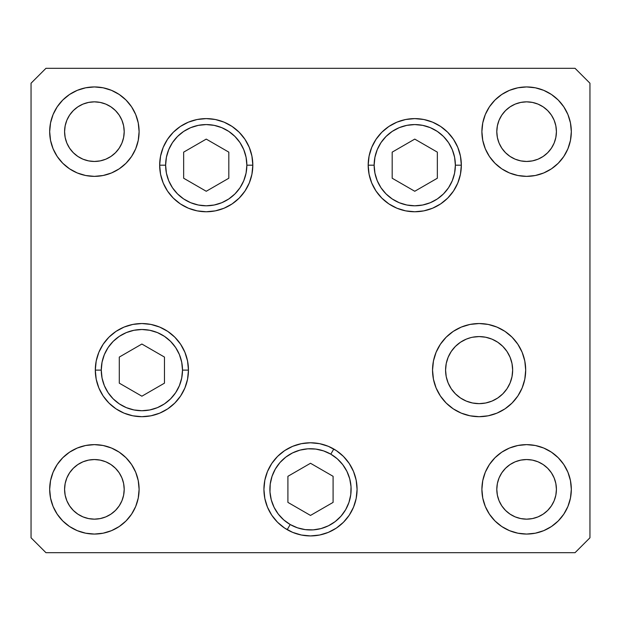 <?xml version="1.0" encoding="UTF-8"?>
<svg xmlns="http://www.w3.org/2000/svg" width="621" height="621" viewBox="0 0 621 621"><rect width="100%" height="100%" fill="white"/><g stroke="black" fill="none" stroke-linecap="round" stroke-linejoin="round"><path stroke-width="0.93" d="M472.581 337.226L479.117 336.582L485.661 337.226L491.956 339.136L497.747 342.233L502.831 346.402L507 351.486L510.097 357.285L512.007 363.572L512.651 370.116L512.007 363.572L512.651 370.116L512.007 376.66L512.651 370.116L512.007 376.66L510.097 382.947L507 388.746L502.831 393.83L497.747 397.999L491.956 401.096L485.661 403.006L479.117 403.65L472.581 403.006L479.117 403.65L485.661 403.006L479.117 403.65L472.581 403.006L466.286 401.096L460.487 397.999L455.41 393.83L451.234 388.746L448.137 382.947L446.227 376.66L445.583 370.116L446.227 363.572L448.137 357.285L451.234 351.486L455.41 346.402L460.487 342.233L466.286 339.136L470.726 337.653M510.097 357.285L509.321 355.546M374.145 165.186A40.613 40.613 0 0 1 414.758 124.573A40.613 40.613 0 0 1 455.372 165.186L461.333 165.186L455.372 165.186L454.595 173.112L452.282 180.727L448.533 187.752L443.479 193.907L437.324 198.953L430.306 202.71L422.684 205.015L414.758 205.799L406.84 205.015L399.218 202.71L392.2 198.953L386.045 193.907L380.991 187.752L377.242 180.727L374.929 173.112L374.145 165.186L374.929 157.26L377.242 149.645L380.991 142.62L386.045 136.465L392.2 131.419L399.218 127.662L406.84 125.357L414.758 124.573L422.684 125.357L430.306 127.662L437.324 131.419L443.479 136.465L448.533 142.62L452.282 149.645L454.595 157.26L455.372 165.186A40.613 40.613 0 0 1 414.758 205.799A40.613 40.613 0 0 1 374.145 165.186L368.183 165.186L374.145 165.186M392.177 152.145L392.177 178.227L414.758 191.268L437.347 178.227L437.347 152.145L414.758 139.104L392.177 152.145L414.758 139.104L437.347 152.145L437.347 178.227L414.758 191.268L392.177 178.227L392.177 152.145M246.855 165.186A40.613 40.613 0 0 1 206.242 205.799A40.613 40.613 0 0 1 165.628 165.186L159.667 165.186L165.628 165.186L166.405 157.26L168.718 149.645L172.467 142.62L177.521 136.465L183.676 131.419L190.694 127.662L198.316 125.357L206.242 124.573L214.16 125.357L221.782 127.662L228.8 131.419L234.955 136.465L240.009 142.62L243.758 149.645L246.071 157.26L246.855 165.186L246.071 173.112L243.758 180.727L240.009 187.752L234.955 193.907L228.8 198.953L221.782 202.71L214.16 205.015L206.242 205.799L198.316 205.015L190.694 202.71L183.676 198.953L177.521 193.907L172.467 187.752L168.718 180.727L166.405 173.112L165.628 165.186A40.613 40.613 0 0 1 206.242 124.573A40.613 40.613 0 0 1 246.855 165.186L252.817 165.186L246.855 165.186M228.823 178.227L228.823 152.145L206.242 139.104L183.653 152.145L183.653 178.227L206.242 191.268L228.823 178.227L206.242 191.268L183.653 178.227L183.653 152.145L206.242 139.104L228.823 152.145L228.823 178.227M101.27 370.116A40.613 40.613 0 0 1 141.883 329.503A40.613 40.613 0 0 1 182.496 370.116L188.458 370.116L182.496 370.116L181.712 378.042L179.399 385.657L175.65 392.682L170.596 398.837L164.441 403.883L157.424 407.64L149.801 409.945L141.883 410.729L133.957 409.945L126.335 407.64L119.317 403.883L113.162 398.837L108.108 392.682L104.359 385.657L102.046 378.042L101.27 370.116L102.046 362.19L104.359 354.575L108.108 347.55L113.162 341.395L119.317 336.349L126.335 332.592L133.957 330.287L141.883 329.503L149.801 330.287L157.424 332.592L164.441 336.349L170.596 341.395L175.65 347.55L179.399 354.575L181.712 362.19L182.496 370.116A40.613 40.613 0 0 1 141.883 410.729A40.613 40.613 0 0 1 101.27 370.116L95.308 370.116L101.27 370.116M119.294 357.075L119.294 383.157L141.883 396.198L164.472 383.157L164.472 357.075L141.883 344.034L119.294 357.075L141.883 344.034L164.472 357.075L164.472 383.157L141.883 396.198L119.294 383.157L119.294 357.075M310.453 535.923A46.575 46.575 0 0 1 287.212 529.682L290.193 524.52A40.613 40.613 0 0 1 275.328 469.041A40.613 40.613 0 0 1 330.807 454.176L333.788 449.014A46.575 46.575 0 0 1 336.349 450.605M263.925 489.309A46.575 46.575 0 0 1 277.54 456.443M277.595 456.381A46.575 46.575 0 0 1 284.597 450.644M284.651 450.605A46.575 46.575 0 0 1 301.41 443.666L310.5 442.773L319.59 443.666A46.575 46.575 0 0 1 333.788 449.014L330.807 454.176L337.281 458.81L342.722 464.624L346.922 471.386L349.732 478.838L351.028 486.693L350.764 494.65L348.955 502.405L345.672 509.655L341.038 516.129L335.224 521.57L328.462 525.77L321.01 528.58L313.155 529.876L305.198 529.612L297.443 527.803L290.193 524.52L283.719 519.886L278.278 514.072L274.078 507.31L271.268 499.858L269.972 492.003L270.236 484.046L272.045 476.291L275.328 469.041L279.962 462.567L285.776 457.126L292.538 452.926L299.99 450.116L307.845 448.82L315.802 449.084L323.557 450.893L330.807 454.176A40.613 40.613 0 0 1 345.672 509.655A40.613 40.613 0 0 1 290.193 524.52L287.212 529.682M336.403 450.644A46.575 46.575 0 0 1 343.405 456.381M343.46 456.443A46.575 46.575 0 0 1 357.075 489.309M357.075 489.395A46.575 46.575 0 0 1 336.419 528.044M336.334 528.106A46.575 46.575 0 0 1 319.613 535.023M319.559 535.03A46.575 46.575 0 0 1 310.547 535.923M287.911 502.389L310.5 515.43L333.089 502.389L333.089 476.307L310.5 463.266L287.911 476.307L287.911 502.389L287.911 476.307L310.5 463.266L333.089 476.307L333.089 502.389L310.5 515.43L287.911 502.389M512.651 370.116A33.534 33.534 0 0 1 479.117 403.65A33.534 33.534 0 0 1 445.583 370.116A33.534 33.534 0 0 1 479.117 336.582A33.534 33.534 0 0 1 512.651 370.116M252.817 165.186A46.575 46.575 0 0 1 206.242 211.761A46.575 46.575 0 0 1 159.667 165.186L160.56 156.096L163.207 147.363L167.515 139.314L173.306 132.25L180.362 126.459L188.411 122.158L197.152 119.504L206.242 118.611L215.324 119.504L224.065 122.158L232.114 126.459L239.17 132.25L244.961 139.314L249.269 147.363L251.916 156.096L252.817 165.186L251.916 174.276L249.269 183.009L244.961 191.058L239.17 198.122L232.114 203.913L224.065 208.214L215.324 210.868L206.242 211.761L197.152 210.868L188.411 208.214L180.362 203.913L173.306 198.122L167.515 191.058L163.207 183.009L160.56 174.276L159.667 165.186A46.575 46.575 0 0 1 206.242 118.611A46.575 46.575 0 0 1 252.817 165.186M461.333 165.186A46.575 46.575 0 0 1 414.758 211.761A46.575 46.575 0 0 1 368.183 165.186L369.084 156.096L371.731 147.363L376.039 139.314L381.83 132.25L388.886 126.459L396.935 122.158L405.676 119.504L414.758 118.611L423.848 119.504L432.589 122.158L440.638 126.459L447.694 132.25L453.485 139.314L457.793 147.363L460.44 156.096L461.333 165.186L460.44 174.276L457.793 183.009L453.485 191.058L447.694 198.122L440.638 203.913L432.589 208.214L423.848 210.868L414.758 211.761L405.676 210.868L396.935 208.214L388.886 203.913L381.83 198.122L376.039 191.058L371.731 183.009L369.084 174.276L368.183 165.186A46.575 46.575 0 0 1 414.758 118.611A46.575 46.575 0 0 1 461.333 165.186L460.44 174.276M525.692 370.116A46.575 46.575 0 0 1 479.117 416.691A46.575 46.575 0 0 1 432.542 370.116L433.442 361.026L436.089 352.293L440.398 344.244L446.188 337.18L453.245 331.389L461.294 327.088L470.035 324.434L479.117 323.541L488.207 324.434L496.94 327.088L504.997 331.389L512.053 337.18L517.844 344.244L522.152 352.293L524.799 361.026L525.692 370.116L524.799 379.206L522.152 387.939L517.844 395.988L512.053 403.052L504.997 408.843L496.94 413.144L488.207 415.798L479.117 416.691L470.035 415.798L461.294 413.144L453.245 408.843L446.188 403.052L440.398 395.988L436.089 387.939L433.442 379.206L432.542 370.116A46.575 46.575 0 0 1 479.117 323.541A46.575 46.575 0 0 1 525.692 370.116M319.59 443.666L328.323 446.32L336.372 450.621L343.436 456.412L349.227 463.476L353.528 471.525L356.182 480.258L357.075 489.348A46.575 46.575 0 0 1 310.5 535.923A46.575 46.575 0 0 1 263.925 489.348L264.818 480.258L267.472 471.525L271.773 463.476L277.564 456.412L284.628 450.621L292.677 446.32L301.41 443.666M188.458 370.116A46.575 46.575 0 0 1 141.883 416.691A46.575 46.575 0 0 1 95.308 370.116L96.201 361.026L98.848 352.293L103.156 344.244L108.947 337.18L116.003 331.389L124.06 327.088L132.793 324.434L141.883 323.541L150.965 324.434L159.706 327.088L167.755 331.389L174.811 337.18L180.602 344.244L184.911 352.293L187.558 361.026L188.458 370.116L187.558 379.206L184.911 387.939L180.602 395.988L174.811 403.052L167.755 408.843L159.706 413.144L150.965 415.798L141.883 416.691L132.793 415.798L124.06 413.144L116.003 408.843L108.947 403.052L103.156 395.988L98.848 387.939L96.201 379.206L95.308 370.116A46.575 46.575 0 0 1 141.883 323.541A46.575 46.575 0 0 1 188.458 370.116L187.558 361.026M139.104 131.652A44.712 44.712 0 0 1 94.392 176.364A44.712 44.712 0 0 1 49.68 131.652L50.542 122.927L53.08 114.543L57.217 106.812L62.775 100.035L69.552 94.477L77.283 90.34L85.667 87.802L94.392 86.94L103.117 87.802L111.501 90.34L119.232 94.477L126.009 100.035L131.567 106.812L135.704 114.543L138.242 122.927L139.104 131.652L138.242 140.377L135.704 148.761L131.567 156.492L126.009 163.269L119.232 168.827L111.501 172.964L103.117 175.502L94.392 176.364L85.667 175.502L77.283 172.964L69.552 168.827L62.775 163.269L57.217 156.492L53.08 148.761L50.542 140.377L49.68 131.652A44.712 44.712 0 0 1 94.392 86.94A44.712 44.712 0 0 1 139.104 131.652L138.242 140.377M571.32 489.348A44.712 44.712 0 0 1 526.608 534.06A44.712 44.712 0 0 1 481.896 489.348L482.758 480.623L485.296 472.239L489.433 464.508L494.991 457.731L501.768 452.173L509.499 448.036L517.883 445.498L526.608 444.636L535.333 445.498L543.717 448.036L551.448 452.173L558.225 457.731L563.783 464.508L567.92 472.239L570.458 480.623L571.32 489.348L570.458 498.073L567.92 506.457L563.783 514.188L558.225 520.965L551.448 526.523L543.717 530.66L535.333 533.198L526.608 534.06L517.883 533.198L509.499 530.66L501.768 526.523L494.991 520.965L489.433 514.188L485.296 506.457L482.758 498.073L481.896 489.348A44.712 44.712 0 0 1 526.608 444.636A44.712 44.712 0 0 1 571.32 489.348M139.104 489.348A44.712 44.712 0 0 1 94.392 534.06A44.712 44.712 0 0 1 49.68 489.348L50.542 480.623L53.08 472.239L57.217 464.508L62.775 457.731L69.552 452.173L77.283 448.036L85.667 445.498L94.392 444.636L103.117 445.498L111.501 448.036L119.232 452.173L126.009 457.731L131.567 464.508L135.704 472.239L138.242 480.623L139.104 489.348L138.242 498.073L135.704 506.457L131.567 514.188L126.009 520.965L119.232 526.523L111.501 530.66L103.117 533.198L94.392 534.06L85.667 533.198L77.283 530.66L69.552 526.523L62.775 520.965L57.217 514.188L53.08 506.457L50.542 498.073L49.68 489.348A44.712 44.712 0 0 1 94.392 444.636A44.712 44.712 0 0 1 139.104 489.348L138.242 498.073M571.32 131.652A44.712 44.712 0 0 1 526.608 176.364A44.712 44.712 0 0 1 481.896 131.652L482.758 122.927L485.296 114.543L489.433 106.812L494.991 100.035L501.768 94.477L509.499 90.34L517.883 87.802L526.608 86.94L535.333 87.802L543.717 90.34L551.448 94.477L558.225 100.035L563.783 106.812L567.92 114.543L570.458 122.927L571.32 131.652L570.458 140.377L567.92 148.761L563.783 156.492L558.225 163.269L551.448 168.827L543.717 172.964L535.333 175.502L526.608 176.364L517.883 175.502L509.499 172.964L501.768 168.827L494.991 163.269L489.433 156.492L485.296 148.761L482.758 140.377L481.896 131.652A44.712 44.712 0 0 1 526.608 86.94A44.712 44.712 0 0 1 571.32 131.652M556.416 131.652A29.808 29.808 0 0 1 526.608 161.46A29.808 29.808 0 0 1 496.8 131.652A29.808 29.808 0 0 1 526.608 101.844A29.808 29.808 0 0 1 556.416 131.652L555.842 137.466L554.149 143.063L551.394 148.209L547.683 152.727L543.165 156.438L538.019 159.193L532.422 160.886L526.608 161.46L520.794 160.886L515.197 159.193L510.051 156.438L505.533 152.727L501.822 148.209L499.067 143.063L497.374 137.466L496.8 131.652L497.374 125.838L499.067 120.241L501.822 115.095L505.533 110.577L510.051 106.866L515.197 104.111L520.794 102.418L526.608 101.844L532.422 102.418L538.019 104.111L543.165 106.866L547.683 110.577L551.394 115.095L554.149 120.241L555.842 125.838L556.416 131.652M124.2 489.348A29.808 29.808 0 0 1 94.392 519.156A29.808 29.808 0 0 1 64.584 489.348A29.808 29.808 0 0 1 94.392 459.54A29.808 29.808 0 0 1 124.2 489.348L123.626 495.162L121.933 500.759L119.178 505.905L115.467 510.423L110.949 514.134L105.803 516.889L100.206 518.582L94.392 519.156L88.578 518.582L82.981 516.889L77.835 514.134L73.317 510.423L69.606 505.905L66.851 500.759L65.158 495.162L64.584 489.348L65.158 483.534L66.851 477.937L69.606 472.791L73.317 468.273L77.835 464.562L82.981 461.807L88.578 460.114L94.392 459.54L100.206 460.114L105.803 461.807L110.949 464.562L115.467 468.273L119.178 472.791L121.933 477.937L123.626 483.534L124.2 489.348M556.416 489.348A29.808 29.808 0 0 1 526.608 519.156A29.808 29.808 0 0 1 496.8 489.348A29.808 29.808 0 0 1 526.608 459.54A29.808 29.808 0 0 1 556.416 489.348L555.842 495.162L554.149 500.759L551.394 505.905L547.683 510.423L543.165 514.134L538.019 516.889L532.422 518.582L526.608 519.156L520.794 518.582L515.197 516.889L510.051 514.134L505.533 510.423L501.822 505.905L499.067 500.759L497.374 495.162L496.8 489.348L497.374 483.534L499.067 477.937L501.822 472.791L505.533 468.273L510.051 464.562L515.197 461.807L520.794 460.114L526.608 459.54L532.422 460.114L538.019 461.807L543.165 464.562L547.683 468.273L551.394 472.791L554.149 477.937L555.842 483.534L556.416 489.348M124.2 131.652A29.808 29.808 0 0 1 94.392 161.46A29.808 29.808 0 0 1 64.584 131.652A29.808 29.808 0 0 1 94.392 101.844A29.808 29.808 0 0 1 124.2 131.652L123.626 137.466L121.933 143.063L119.178 148.209L115.467 152.727L110.949 156.438L105.803 159.193L100.206 160.886L94.392 161.46L88.578 160.886L82.981 159.193L77.835 156.438L73.317 152.727L69.606 148.209L66.851 143.063L65.158 137.466L64.584 131.652L65.158 125.838L66.851 120.241L69.606 115.095L73.317 110.577L77.835 106.866L82.981 104.111L88.578 102.418L94.392 101.844L100.206 102.418L105.803 104.111L110.949 106.866L115.467 110.577L119.178 115.095L121.933 120.241L123.626 125.838L124.2 131.652M31.05 537.786L45.954 552.69L575.046 552.69L589.95 537.786L589.95 83.214L575.046 68.31L45.954 68.31L31.05 83.214L31.05 537.786L31.05 83.214L45.954 68.31L575.046 68.31L589.95 83.214L589.95 537.786L575.046 552.69L45.954 552.69L31.05 537.786M357.075 489.348L356.182 498.438L353.528 507.171L349.227 515.22L343.436 522.284L336.372 528.075L328.323 532.376L319.59 535.03L310.5 535.923L301.41 535.03L292.677 532.376L284.628 528.075L277.564 522.284L271.773 515.22L267.472 507.171L264.818 498.438L263.925 489.348A46.575 46.575 0 0 1 310.5 442.773A46.575 46.575 0 0 1 357.075 489.348L356.182 498.438M563.783 106.812L558.225 100.035M509.499 90.34L501.768 94.477M499.967 95.743L494.991 100.035M482.758 122.927L481.896 131.652M482.758 140.377L483.185 142.318M535.333 175.502L543.717 172.964M569.077 145.64L570.458 140.377M526.608 161.46L520.794 160.886M505.533 152.727L501.822 148.209L499.067 143.063M499.067 120.241L501.822 115.095M510.051 106.866L515.197 104.111L520.794 102.418M532.422 102.418L538.019 104.111L543.165 106.866M138.242 480.623L137.815 478.682M85.667 445.498L77.283 448.036M51.923 475.36L50.542 480.623M57.217 514.188L62.775 520.965M111.501 530.66L119.232 526.523M121.033 525.257L126.009 520.965M94.392 459.54L100.206 460.114M115.467 468.273L119.178 472.791L121.933 477.937M121.933 500.759L119.178 505.905M110.949 514.134L105.803 516.889L100.206 518.582M88.578 518.582L82.981 516.889L77.835 514.134M569.977 478.481L567.92 472.239M482.758 480.623L481.896 489.348M497.405 523.208L501.752 526.515M499.067 477.937L501.822 472.791L505.533 468.273M520.794 460.114L526.608 459.54M543.165 514.134L538.019 516.889L532.422 518.582M520.794 518.582L515.197 516.889L510.051 514.134M501.822 505.905L499.067 500.759M123.595 97.792L119.248 94.485M51.023 142.519L53.08 148.761M121.933 143.063L119.178 148.209L115.467 152.727M100.206 160.886L94.392 161.46M77.835 106.866L82.981 104.111L88.578 102.418M100.206 102.418L105.803 104.111L110.949 106.866M119.178 115.095L121.933 120.241M108.947 403.052L116.003 408.843M141.883 416.691L150.965 415.798M141.883 323.541L132.793 324.434M103.156 344.244L101.557 346.813M328.323 532.376L336.372 528.075M353.528 471.525L349.227 463.476M264.818 480.258L263.925 489.348M432.542 370.116L433.442 379.206M446.188 403.052L447.904 404.682M470.035 415.798L479.117 416.691M504.997 408.843L512.053 403.052M517.844 395.988L519.179 393.869M488.207 324.434L479.117 323.541M371.731 183.009L376.039 191.058M381.83 198.122L382.769 199.03M405.676 210.868L414.758 211.761L423.848 210.868M423.848 119.504L414.758 118.611L405.676 119.504M197.152 210.868L206.242 211.761L215.324 210.868M249.269 147.363L244.961 139.314M239.17 132.25L238.231 131.341M215.324 119.504L206.242 118.611L197.152 119.504M160.56 156.096L159.667 165.186"/></g></svg>
